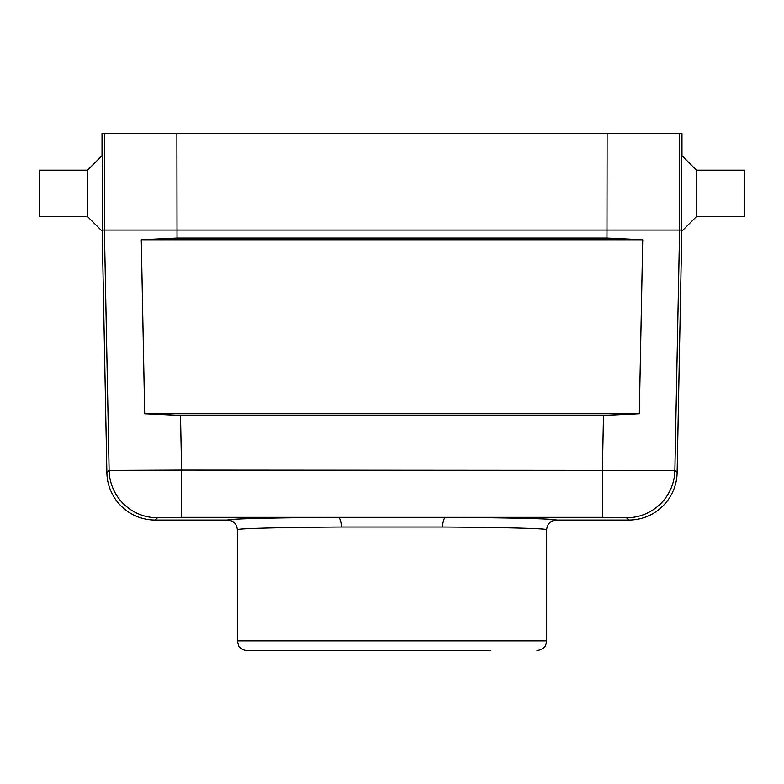 <?xml version="1.0" encoding="UTF-8"?>
<svg xmlns="http://www.w3.org/2000/svg" width="784" height="784" viewBox="0 0 784 784"><rect width="100%" height="100%" fill="white"/><g stroke="black" fill="none" stroke-linecap="round" stroke-linejoin="round"><path stroke-width="1.18" d="M490.588 650.563L247.009 650.563L490.588 650.563M639.313 413.746L603.484 415.412L180.516 415.412L144.687 413.746L141.277 239.767L177.037 238.091L606.963 238.091L642.723 239.767L639.313 413.746L144.687 413.746M180.516 415.412L181.584 470.106L109.123 470.42A48.334 48.314 44.4 0 0 157.437 517.783L181.584 517.362L181.584 470.106L674.877 470.42L677.121 472.713L681.815 230.094C681.061 222.176 681.208 152.939 681.972 155.673L681.972 133.437L679.591 133.437L679.591 230.075L104.409 230.075L104.409 133.437L679.591 133.437M677.121 472.713A48.343 48.334 45.6 0 1 628.807 520.066L556.317 520.066C550.456 520.635 547.232 523.859 546.654 529.739C547.34 528.543 503.671 527.407 442.676 527.024L341.324 527.024C280.329 527.407 236.66 528.543 237.346 529.739L237.346 640.891L546.654 640.891L545.762 644.938C545.723 644.83 544.851 649.368 536.991 650.563M237.346 529.739C236.768 523.859 233.544 520.635 227.683 520.066L155.193 520.066A48.343 48.334 134.4 0 1 106.879 472.713L102.185 230.094L104.409 230.075L109.123 470.42L106.879 472.713M87.534 170.167L87.534 216.57L39.2 216.57L39.2 170.167L87.534 170.167L102.028 155.673L102.028 133.437L104.409 133.437M176.89 133.437L177.037 238.091M628.807 520.066L626.563 517.783A48.334 48.314 -44.4 0 0 674.877 470.42L679.591 230.075L681.815 230.094M227.683 520.066C227.017 518.881 273.41 517.744 338.149 517.362L602.416 517.362L602.416 470.106L603.484 415.412M102.028 155.673C102.792 152.939 102.939 222.176 102.185 230.094M87.534 216.57L102.047 231.084M696.466 216.57L744.8 216.57L744.8 170.167L696.466 170.167L696.466 216.57L681.953 231.084M181.584 517.362L338.149 517.362A9.663 3.165 -90.3 0 1 341.324 527.024M556.317 520.066C556.983 518.881 510.59 517.744 445.851 517.362A9.663 3.165 -89.7 0 0 442.676 527.024M141.277 239.767L642.723 239.767M607.11 133.437L606.963 238.091M157.437 517.783L155.193 520.066M626.563 517.783L602.416 517.362M546.654 529.739L546.654 640.891M696.466 170.167L681.972 155.673M237.346 640.891L238.699 645.81C238.258 645.379 240.835 650.21 247.009 650.563"/></g></svg>
